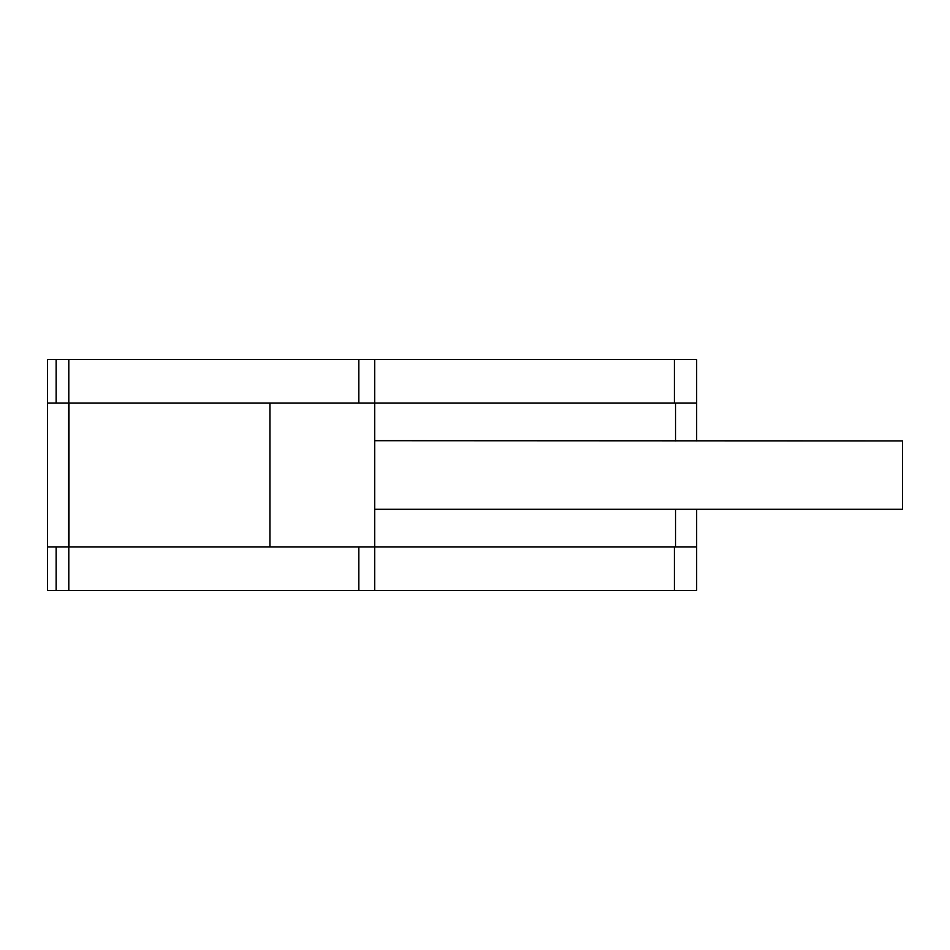 <?xml version="1.0" encoding="UTF-8"?>
<svg xmlns="http://www.w3.org/2000/svg" width="950" height="950" viewBox="0 0 950 950"><rect width="100%" height="100%" fill="white"/><g stroke="black" fill="none" stroke-linecap="round" stroke-linejoin="round"><path stroke-width="1.43" d="M68.958 403.097L68.958 546.903M269.942 546.903L269.942 403.097M374.739 590.449L374.739 546.903L374.739 590.449L374.739 546.903L47.5 546.903L47.5 590.449L696.647 590.449L696.647 546.903L374.739 546.903L374.739 403.097L696.647 403.097L696.647 359.551L68.804 359.551L68.804 403.097L374.739 403.097L374.739 359.551M902.5 440.907L902.5 509.307L374.597 509.307L374.597 440.693L902.5 440.907M68.804 359.551L47.5 359.551L47.5 403.097L68.804 403.097M56.145 359.551L56.145 403.097M56.145 546.903L56.145 590.449M68.804 546.903L68.804 590.449M47.5 359.551L47.5 590.449M696.647 590.449L696.647 509.307M696.647 440.907L696.647 359.551M358.839 359.551L358.839 403.097M674.393 359.551L674.393 403.097M358.839 546.903L358.839 590.449M674.393 546.903L674.393 590.449M68.614 546.903L68.614 403.097M675.533 403.097L675.533 440.907M675.533 509.307L675.533 546.903"/></g></svg>
